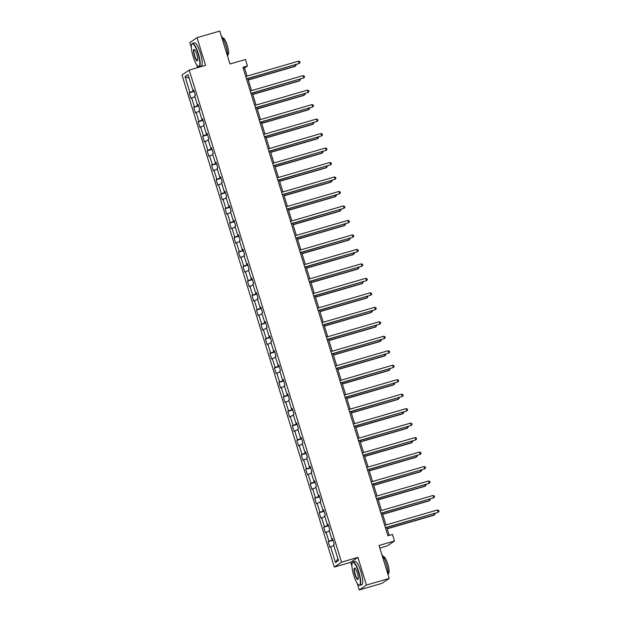 <?xml version="1.0" encoding="UTF-8"?>
<svg xmlns="http://www.w3.org/2000/svg" width="621" height="621" viewBox="0 0 621 621"><rect width="100%" height="100%" fill="white"/><g stroke="black" fill="none" stroke-linecap="round" stroke-linejoin="round"><path stroke-width="0.93" d="M379.819 548.064L387.287 545.89L394.49 540.992L392.48 534.495L387.931 535.814L242.912 67.316L247.461 65.997L245.45 59.5L229.972 63.994L219.78 31.05L197.02 37.664L189.809 42.57L191.392 47.662M357.222 583.391L359.256 589.95L382.008 583.336L389.22 578.43L366.468 585.044L357.906 557.394L341.519 562.152L334.315 567.058L350.694 562.292L351.928 566.274M341.519 562.152L189.203 70.088L181.992 74.986L334.315 567.058M196.686 64.778L197.579 67.65M359.256 589.95L366.468 585.044M185.066 76.608L189.948 92.382L189.234 92.863L190.958 98.436L191.672 97.947L194.427 106.859L193.721 107.34L195.444 112.913L196.151 112.432L198.914 121.336L198.2 121.825L199.923 127.39L200.637 126.909L203.393 135.813L202.679 136.302L204.402 141.867L205.116 141.386L207.872 150.298L207.166 150.779L208.889 156.345L209.595 155.863L212.359 164.775L211.645 165.256L213.368 170.822L214.082 170.34L216.838 179.252L216.124 179.733L217.847 185.306L218.561 184.817L221.317 193.729L220.61 194.21L222.334 199.783L223.04 199.294L225.803 208.206L225.089 208.687L226.812 214.261L227.527 213.771L230.282 222.683L229.568 223.172L231.291 228.738L232.006 228.256L234.761 237.16L234.055 237.649L235.778 243.215L236.485 242.733L239.248 251.645L238.534 252.126L240.257 257.692L240.971 257.21L243.727 266.122L243.013 266.603L244.744 272.169L245.45 271.688L248.206 280.599L247.5 281.08L249.223 286.646L249.929 286.165L252.693 295.076L251.979 295.557L253.702 301.131L254.416 300.642L257.172 309.553L256.465 310.034L258.189 315.608L258.895 315.119L261.658 324.03L260.944 324.511L262.667 330.085L263.382 329.604L266.137 338.507L265.423 338.996L267.146 344.562L267.861 344.081L270.616 352.984L269.91 353.473L271.633 359.039L272.34 358.558L275.103 367.469L274.389 367.95L276.112 373.516L276.826 373.035L279.582 381.946L278.868 382.427L280.591 387.993L281.305 387.512L284.061 396.423L283.355 396.904L285.078 402.47L285.784 401.989L288.548 410.9L287.834 411.381L289.557 416.955L290.271 416.466L293.027 425.377L292.312 425.859L294.036 431.432L294.75 430.943L297.506 439.854L296.799 440.343L298.522 445.909L299.229 445.428L301.992 454.331L301.278 454.82L303.001 460.386L303.716 459.905L306.471 468.816L305.757 469.297L307.48 474.863L308.195 474.382L310.95 483.293L310.244 483.775L311.967 489.34L312.673 488.859L315.437 497.77L314.723 498.252L316.446 503.817L317.16 503.336L319.916 512.247L319.202 512.729L320.933 518.302L321.639 517.813L324.395 526.724L323.688 527.206L325.412 532.779L326.126 532.29L328.882 541.202L328.167 541.683L329.891 547.256L330.605 546.775L335.487 562.548L338.453 560.538L333.562 544.757L334.277 544.275L332.553 538.702L331.839 539.191L329.083 530.28L329.798 529.798L328.074 524.225L327.36 524.714L324.604 515.803L325.311 515.321L323.588 509.748L322.881 510.229L320.118 501.326L320.832 500.837L319.109 495.271L318.394 495.752L315.639 486.848L316.353 486.359L314.63 480.794L313.916 481.275L311.16 472.364L311.866 471.882L310.143 466.317L309.437 466.798L306.673 457.887L307.387 457.405L305.664 451.84L304.95 452.321L302.194 443.41L302.908 442.928L301.185 437.355L300.471 437.844L297.715 428.932L298.422 428.451L296.698 422.878L295.992 423.367L293.228 414.455L293.943 413.974L292.219 408.401L291.505 408.89L288.749 399.978L289.464 399.489L287.74 393.924L287.026 394.405L284.271 385.501L284.977 385.012L283.254 379.447L282.547 379.928L279.784 371.016L280.498 370.535L278.775 364.969L278.061 365.451L275.305 356.539L276.019 356.058L274.288 350.492L273.582 350.974L270.826 342.062L271.532 341.581L269.809 336.015L269.095 336.497L266.339 327.585L267.053 327.104L265.33 321.531L264.616 322.02L261.86 313.108L262.567 312.627L260.843 307.053L260.137 307.542L257.373 298.631L258.088 298.15L256.364 292.576L255.65 293.058L252.894 284.154L253.609 283.665L251.885 278.099L251.171 278.581L248.416 269.677L249.122 269.188L247.399 263.622L246.692 264.104L243.929 255.192L244.643 254.711L242.92 249.145L242.206 249.626L239.45 240.715L240.164 240.234L238.441 234.668L237.727 235.149L234.971 226.238L235.677 225.757L233.954 220.191L233.248 220.672L230.484 211.761L231.198 211.28L229.475 205.706L228.761 206.195L226.005 197.284L226.719 196.803L224.996 191.229L224.282 191.718L221.526 182.807L222.233 182.318L220.509 176.752L219.803 177.233L217.04 168.33L217.754 167.841L216.03 162.275L215.316 162.756L212.561 153.853L213.275 153.364L211.544 147.798L210.837 148.279L208.082 139.368L208.788 138.887L207.065 133.321L206.358 133.802L203.595 124.891L204.309 124.41L202.586 118.844L201.872 119.325L199.116 110.414L199.822 109.933L198.099 104.359L197.393 104.848L194.629 95.937L195.343 95.455L193.62 89.882L192.906 90.371L188.023 74.59L185.066 76.608L189.126 78.153M332.654 539.036L331.839 539.191M328.882 541.202L332.879 539.765M326.126 532.29L329.347 531.134M328.175 524.559L327.36 524.714M324.395 526.724L328.4 525.288M321.639 517.813L324.868 516.656M323.696 510.082L322.881 510.229M319.916 512.247L323.921 510.811M317.16 503.336L320.389 502.179M319.21 495.605L318.394 495.752M315.437 497.77L319.435 496.334M312.673 488.859L315.903 487.702M314.731 481.128L313.916 481.275M310.95 483.293L314.956 481.849M308.195 474.382L311.424 473.218M310.252 466.65L309.437 466.798M306.471 468.816L310.477 467.372M303.716 459.905L306.937 458.74M305.765 452.173L304.95 452.321M301.992 454.331L305.99 452.895M299.229 445.428L302.458 444.263M301.286 437.689L300.471 437.844M297.506 439.854L301.511 438.418M294.75 430.943L297.979 429.786M296.807 423.212L295.992 423.367M293.027 425.377L297.024 423.941M290.271 416.466L293.492 415.309M292.32 408.734L291.505 408.89M288.548 410.9L292.545 409.464M285.784 401.989L289.013 400.832M287.841 394.257L287.026 394.405M284.061 396.423L288.066 394.987M281.305 387.512L284.534 386.355M283.355 379.78L282.547 379.928M279.582 381.946L283.58 380.502M276.826 373.035L280.048 371.878M278.876 365.303L278.061 365.451M275.103 367.469L279.101 366.025M272.34 358.558L275.569 357.393M274.397 350.826L273.582 350.974M270.616 352.984L274.622 351.548M267.861 344.081L271.09 342.916M269.91 336.341L269.095 336.497M266.137 338.507L270.135 337.071M263.382 329.604L266.603 328.439M265.431 321.864L264.616 322.02M261.658 324.03L265.656 322.594M258.895 315.119L262.124 313.962M260.952 307.387L260.137 307.542M257.172 309.553L261.177 308.117M254.416 300.642L257.645 299.485M256.465 292.91L255.65 293.058M252.693 295.076L256.69 293.64M249.929 286.165L253.158 285.008M251.986 278.433L251.171 278.581M248.206 280.599L252.211 279.163M245.45 271.688L248.679 270.531M247.507 263.956L246.692 264.104M243.727 266.122L247.732 264.678M240.971 257.21L244.193 256.054M243.021 249.479L242.206 249.626M239.248 251.645L243.246 250.201M236.485 242.733L239.714 241.569M238.542 235.002L237.727 235.149M234.761 237.16L238.767 235.724M232.006 228.256L235.235 227.092M234.063 220.517L233.248 220.672M230.282 222.683L234.288 221.247M227.527 213.771L230.748 212.615M229.576 206.04L228.761 206.195M225.803 208.206L229.801 206.77M223.04 199.294L226.269 198.138M225.097 191.563L224.282 191.718M221.317 193.729L225.322 192.293M218.561 184.817L221.79 183.661M220.61 177.086L219.803 177.233M216.838 179.252L220.835 177.816M214.082 170.34L217.303 169.184M216.131 162.609L215.316 162.756M212.359 164.775L216.356 163.331M209.595 155.863L212.824 154.707M211.652 148.132L210.837 148.279M207.872 150.298L211.877 148.854M205.116 141.386L208.345 140.222M207.166 133.655L206.358 133.802M203.393 135.813L207.391 134.377M200.637 126.909L203.859 125.745M202.687 119.178L201.872 119.325M198.914 121.336L202.912 119.9M196.151 112.432L199.38 111.268M198.208 104.693L197.393 104.848M194.427 106.859L198.433 105.423M191.672 97.947L194.901 96.791M193.721 90.216L192.906 90.371M189.948 92.382L193.946 90.945M394.49 540.992L379.02 545.486L389.22 578.43M189.203 70.088L205.582 65.321L197.02 37.664M247.057 76.119L244.534 67.984L247.461 65.997M389.235 535.434L386.759 527.439M385.99 524.939L382.28 512.962M381.504 510.462L377.801 498.477M377.025 495.985L373.314 484M372.546 481.508L368.835 469.523M368.059 467.031L364.348 455.046M363.58 452.554L359.87 440.568M359.101 438.077L355.391 426.091M354.614 423.592L350.904 411.614M350.135 409.115L346.425 397.137M345.656 394.638L341.946 382.652M341.17 380.161L337.459 368.175M336.691 365.684L332.98 353.698M332.212 351.207L328.501 339.221M327.725 336.729L324.015 324.744M323.246 322.252L319.536 310.267M318.759 307.768L315.057 295.79M314.28 293.291L310.57 281.305M309.801 278.813L306.091 266.828M305.315 264.336L301.604 252.351M300.836 249.859L297.125 237.874M296.357 235.382L292.646 223.397M291.87 220.905L288.16 208.92M287.391 206.42L283.681 194.443M282.912 191.943L279.202 179.966M278.425 177.466L274.715 165.481M273.946 162.989L270.236 151.004M269.467 148.512L265.757 136.527M264.981 134.035L261.27 122.05M260.502 119.558L256.791 107.573M256.015 105.081L252.312 93.096M251.536 90.596L247.826 78.619M335.487 562.548L337.878 558.683M330.605 546.775L333.834 545.611M243.23 68.364L244.534 67.984M189.234 92.863L194.109 91.45M193.721 107.34L198.588 105.927M198.2 121.825L203.067 120.404M202.679 136.302L207.554 134.881M207.166 150.779L212.033 149.366M211.645 165.256L216.512 163.843M216.124 179.733L220.998 178.32M220.61 194.21L225.477 192.797M225.089 208.687L229.956 207.274M229.568 223.172L234.443 221.751M234.055 237.649L238.922 236.228M238.534 252.126L243.401 250.705M243.013 266.603L247.888 265.19M247.5 281.08L252.367 279.667M251.979 295.557L256.846 294.144M256.465 310.034L261.332 308.621M260.944 324.511L265.811 323.099M265.423 338.996L270.298 337.576M269.91 353.473L274.777 352.053M274.389 367.95L279.256 366.537M278.868 382.427L283.743 381.015M283.355 396.904L288.222 395.492M287.834 411.381L292.701 409.969M292.312 425.859L297.187 424.446M296.799 440.343L301.666 438.923M301.278 454.82L306.145 453.4M305.757 469.297L310.632 467.877M310.244 483.775L315.111 482.362M314.723 498.252L319.59 496.839M319.202 512.729L324.077 511.316M323.688 527.206L328.556 525.793M328.167 541.683L333.042 540.27M357.906 557.394L350.694 562.292M246.521 78.991L299.252 63.474L246.467 78.82M298.538 61.153L299.788 61.611L300.075 62.535L299.252 63.474L298.538 61.153L245.753 76.499M248.26 80.008L294.866 66.455L295.355 66.129L294.983 64.91M248.206 79.83L295.355 66.129L296.178 65.189L296 64.615M197.975 53.546A11.884 2.74 -106.2 0 0 191.749 44.254A11.884 2.74 -106.2 0 0 193.216 56.783A11.884 2.74 -106.2 0 0 198.192 66.431A11.884 2.74 -106.2 0 0 197.975 53.546M191.749 44.254L191.928 43.912A12.179 2.81 73.8 0 1 192.471 43.392A12.179 2.81 73.8 0 1 198.301 53.429A12.179 2.81 73.8 0 1 199.271 66.773A12.179 2.81 73.8 0 1 198.534 66.626L198.192 66.431M196.787 54.353A5.938 1.374 73.8 0 1 197.517 60.617A5.938 1.374 73.8 0 1 194.404 55.968A5.938 1.374 73.8 0 1 194.295 49.525A5.938 1.374 73.8 0 1 196.787 54.353M194.474 49.657A5.651 1.304 -106.2 0 0 194.288 49.657A5.651 1.304 -106.2 0 0 194.738 55.851A5.651 1.304 -106.2 0 0 197.447 60.509A5.651 1.304 -106.2 0 0 197.602 60.408M221.332 36.08A12.179 2.81 73.8 0 1 225.788 45.434A12.179 2.81 73.8 0 1 227.666 56.55M222.784 38.129L223.001 38.067A8.764 2.026 73.8 0 1 227.201 45.294A8.764 2.026 73.8 0 1 227.899 54.904L227.674 54.966M192.471 43.392L194.474 42.81A12.179 2.81 73.8 0 1 200.304 52.847A12.179 2.81 73.8 0 1 201.266 66.191L199.271 66.773M358.511 572.158A11.884 2.74 -106.2 0 0 352.286 562.867A11.884 2.74 -106.2 0 0 353.753 575.395A11.884 2.74 -106.2 0 0 358.728 585.044A11.884 2.74 -106.2 0 0 358.511 572.158M352.286 562.867L352.464 562.525A12.179 2.81 73.8 0 1 353.007 562.005A12.179 2.81 73.8 0 1 358.845 572.042A12.179 2.81 73.8 0 1 359.807 585.386A12.179 2.81 73.8 0 1 359.07 585.238L358.728 585.044M357.323 572.966A5.938 1.374 73.8 0 1 358.053 579.23A5.938 1.374 73.8 0 1 354.94 574.58A5.938 1.374 73.8 0 1 354.832 568.137A5.938 1.374 73.8 0 1 357.323 572.966M355.01 568.269A5.651 1.304 -106.2 0 0 354.832 568.269A5.651 1.304 -106.2 0 0 355.274 574.464A5.651 1.304 -106.2 0 0 357.983 579.121A5.651 1.304 -106.2 0 0 358.138 579.02M381.868 554.693A12.179 2.81 73.8 0 1 386.332 564.047A12.179 2.81 73.8 0 1 388.21 575.162M383.32 556.742L383.537 556.68A8.764 2.026 73.8 0 1 387.737 563.907A8.764 2.026 73.8 0 1 388.435 573.517L388.21 573.579M353.007 562.005L355.01 561.423A12.179 2.81 73.8 0 1 360.848 571.46A12.179 2.81 73.8 0 1 361.81 584.803L359.807 585.386M251.008 93.476L303.739 77.951L250.954 93.297M303.017 75.638L304.267 76.088L304.554 77.012L303.739 77.951L303.017 75.638L250.232 90.977M255.487 107.953L308.218 92.436L255.433 107.775M307.496 90.115L308.753 90.565L309.041 91.489L308.218 92.436L307.496 90.115L254.711 105.454M252.739 94.485L299.353 80.932L299.842 80.606L299.462 79.387M252.685 94.314L299.842 80.606L300.479 79.092M257.218 108.962L303.832 95.417L304.321 95.083L303.941 93.864M257.164 108.791L304.321 95.083L305.144 94.144L304.965 93.569M259.966 122.43L312.697 106.913L259.912 122.252M311.983 104.592L313.232 105.042L313.52 105.974L312.697 106.913L311.983 104.592L259.198 119.938M264.453 136.907L317.184 121.39L264.399 136.736M316.462 119.069L317.719 119.519L318.006 120.451L317.184 121.39L316.462 119.069L263.677 134.415M268.932 151.384L321.662 135.867L268.877 151.214M320.948 133.546L322.198 133.996L322.485 134.928L321.662 135.867L320.948 133.546L268.163 148.893M261.705 123.439L308.311 109.894L308.8 109.56L308.427 108.341M261.651 123.269L308.8 109.56L309.623 108.621L309.444 108.046M266.184 137.916L312.798 124.371L313.287 124.037L312.906 122.818M266.13 137.746L313.287 124.037L313.931 122.523M270.663 152.401L317.277 138.848L317.766 138.514L317.385 137.295M270.616 152.223L317.766 138.514L318.589 137.575L318.41 137M273.411 165.861L326.141 150.344L273.356 165.691M325.427 148.023L326.677 148.473L326.964 149.405L326.141 150.344L325.427 148.023L272.642 163.37M275.15 166.878L321.763 153.325L322.245 152.991L321.872 151.78M275.095 166.7L322.245 152.991L323.067 152.052L322.889 151.477M277.897 180.338L330.628 164.821L277.843 180.168M329.906 162.5L331.164 162.95L331.451 163.882L330.628 164.821L329.906 162.5L277.121 177.847M279.629 181.355L326.242 167.802L326.731 167.476L326.351 166.257M279.574 181.177L326.731 167.476L327.376 165.962M282.376 194.823L335.107 179.298L282.322 194.645M334.393 176.977L335.643 177.435L335.93 178.359L335.107 179.298L334.393 176.977L281.608 192.324M284.115 195.832L330.721 182.279L331.21 181.953L330.83 180.734M284.061 195.662L331.21 181.953L332.033 181.014L331.855 180.439M286.855 209.3L339.586 193.775L286.801 209.122M338.872 191.462L340.122 191.912L340.409 192.836L339.586 193.775L338.872 191.462L286.087 206.801M288.594 210.309L335.208 196.764L335.689 196.43L335.317 195.211M288.54 210.139L335.689 196.43L336.512 195.491L336.334 194.916M291.342 223.777L344.073 208.26L291.288 223.599M343.351 205.939L344.608 206.389L344.896 207.313L344.073 208.26L343.351 205.939L290.566 221.278M293.073 224.786L339.687 211.241L340.176 210.907L339.796 209.688M293.019 224.616L340.176 210.907L340.999 209.968L340.82 209.393M295.821 238.254L348.552 222.737L295.767 238.084M347.838 220.416L349.087 220.866L349.375 221.798L348.552 222.737L347.838 220.416L295.053 235.763M297.56 239.264L344.166 225.718L344.655 225.384L344.282 224.165M297.506 239.093L344.655 225.384L345.478 224.445L345.299 223.87M300.3 252.731L353.038 237.214L300.254 252.561M352.317 234.893L353.566 235.343L353.854 236.275L353.038 237.214L352.317 234.893L299.532 250.24M302.039 253.741L348.653 240.195L349.134 239.861L348.761 238.643M301.985 253.57L349.134 239.861L349.957 238.922L349.778 238.348M304.787 267.209L357.517 251.691L304.732 267.038M356.796 249.37L358.053 249.821L358.34 250.752L357.517 251.691L356.796 249.37L304.011 264.717M306.518 268.225L353.132 254.672L353.621 254.338L353.24 253.127M306.464 268.047L353.621 254.338L354.444 253.399L354.265 252.825M309.266 281.686L361.996 266.168L309.211 281.515M361.282 263.847L362.532 264.298L362.819 265.229L361.996 266.168L361.282 263.847L308.497 279.194M311.005 282.702L357.611 269.149L358.1 268.823L357.727 267.604M310.95 282.524L358.1 268.823L358.922 267.876L358.744 267.302M313.752 296.163L366.483 280.645L313.698 295.992M365.761 278.324L367.011 278.782L367.298 279.706L366.483 280.645L365.761 278.324L312.976 293.671M315.484 297.18L362.097 283.626L362.579 283.3L362.206 282.081M315.429 297.001L362.579 283.3L363.223 281.787M318.231 310.647L370.962 295.122L318.177 310.469M370.24 292.809L371.498 293.259L371.785 294.183L370.962 295.122L370.24 292.809L317.455 308.148M319.962 311.657L366.576 298.103L367.065 297.777L366.685 296.559M319.908 311.486L367.065 297.777L367.888 296.838L367.71 296.264M322.71 325.125L375.441 309.607L322.656 324.946M374.727 307.286L375.977 307.737L376.264 308.66L375.441 309.607L374.727 307.286L321.942 322.625M324.449 326.134L371.055 312.588L371.544 312.254L371.172 311.036M324.395 325.963L371.544 312.254L372.367 311.315L372.189 310.741M327.197 339.602L379.928 324.084L327.143 339.423M379.206 321.763L380.463 322.214L380.751 323.145L379.928 324.084L379.206 321.763L326.421 337.11M328.928 340.611L375.542 327.065L376.031 326.731L375.651 325.513M328.874 340.44L376.031 326.731L376.675 325.218M331.676 354.079L384.407 338.561L331.622 353.908M383.693 336.24L384.942 336.691L385.23 337.622L384.407 338.561L383.693 336.24L330.9 351.587M333.407 355.088L380.021 341.542L380.51 341.208L380.13 339.99M333.361 354.917L380.51 341.208L381.333 340.269L381.154 339.695M336.155 368.556L388.886 353.038L336.101 368.385M388.172 350.718L389.421 351.168L389.709 352.099L388.886 353.038L388.172 350.718L335.387 366.064M337.894 369.573L384.508 356.019L384.989 355.686L384.616 354.467M337.84 369.394L384.989 355.686L385.812 354.746L385.633 354.172M340.642 383.033L393.372 367.516L340.587 382.862M392.651 365.195L393.908 365.645L394.195 366.576L393.372 367.516L392.651 365.195L339.866 380.541M342.373 384.05L388.987 370.496L389.476 370.163L389.095 368.952M342.318 383.871L389.476 370.163L390.12 368.649M345.121 397.51L397.851 381.993L345.066 397.339M397.137 379.672L398.387 380.122L398.674 381.053L397.851 381.993L397.137 379.672L344.352 395.018M346.86 398.527L393.466 384.973L393.955 384.647L393.574 383.429M346.805 398.348L393.955 384.647L394.777 383.7L394.599 383.126M349.6 411.995L402.33 396.47L349.545 411.816M401.616 394.149L402.866 394.607L403.153 395.53L402.33 396.47L401.616 394.149L348.831 409.495M351.339 413.004L397.952 399.45L398.434 399.124L398.061 397.906M351.284 412.833L398.434 399.124L399.256 398.185L399.078 397.611M354.086 426.472L406.817 410.947L354.032 426.293M406.095 408.634L407.353 409.084L407.64 410.007L406.817 410.947L406.095 408.634L353.31 423.972M355.817 427.481L402.431 413.935L402.92 413.602L402.54 412.383M355.763 427.31L402.92 413.602L403.743 412.662L403.565 412.088M358.565 440.949L411.296 425.432L358.511 440.77M410.582 423.111L411.832 423.561L412.119 424.485L411.296 425.432L410.582 423.111L357.797 438.449M360.304 441.958L406.91 428.412L407.399 428.079L407.019 426.86M360.25 441.787L407.399 428.079L408.222 427.139L408.044 426.565M363.044 455.426L415.783 439.909L362.99 455.247M415.061 437.588L416.311 438.038L416.598 438.969L415.783 439.909L415.061 437.588L362.276 452.934M364.783 456.435L411.397 442.889L411.878 442.556L411.506 441.337M364.729 456.264L411.878 442.556L412.701 441.616L412.523 441.042M367.531 469.903L420.262 454.386L367.477 469.732M419.54 452.065L420.797 452.515L421.085 453.446L420.262 454.386L419.54 452.065L366.755 467.411M369.262 470.912L415.876 457.367L416.365 457.033L415.985 455.814M369.208 470.741L416.365 457.033L417.188 456.093L417.009 455.519M372.01 484.38L424.741 468.863L371.956 484.209M424.027 466.542L425.276 466.992L425.564 467.923L424.741 468.863L424.027 466.542L371.242 481.888M373.749 485.397L420.355 471.844L420.844 471.51L420.471 470.299M373.695 485.218L420.844 471.51L421.667 470.571L421.488 469.996M376.489 498.857L429.227 483.34L376.442 498.686M428.506 481.019L429.755 481.469L430.043 482.401L429.227 483.34L428.506 481.019L375.721 496.365M378.228 499.874L424.842 486.321L425.323 485.995L424.95 484.776M378.173 499.695L425.323 485.995L426.146 485.048L425.967 484.473M380.976 513.334L433.706 497.817L380.921 513.163M432.984 495.496L434.242 495.954L434.529 496.878L433.706 497.817L432.984 495.496L380.199 510.842M382.707 514.351L429.321 500.798L429.81 500.472L429.429 499.253M382.652 514.172L429.81 500.472L430.454 498.958M385.455 527.819L438.185 512.294L385.4 527.64M437.471 509.981L438.721 510.431L439.008 511.355L438.185 512.294L437.471 509.981L384.686 525.319M387.194 528.828L433.8 515.275L434.289 514.949L433.916 513.73M387.139 528.657L434.289 514.949L435.111 514.009L434.933 513.435"/></g></svg>
